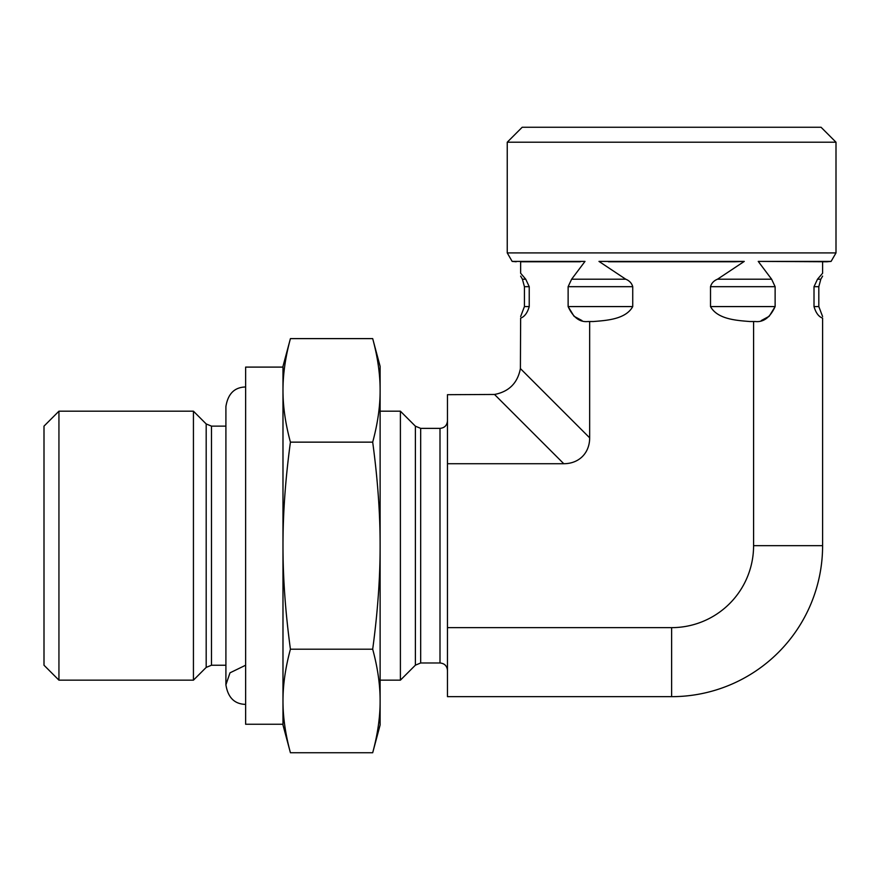 <?xml version="1.0" encoding="UTF-8"?>
<svg xmlns="http://www.w3.org/2000/svg" width="880" height="880" viewBox="0 0 880 880"><rect width="100%" height="100%" fill="white"/><g stroke="black" fill="none" stroke-linecap="round" stroke-linejoin="round"><path stroke-width="1.32" d="M415.393 665.17L400.4 680.163L400.4 411.191L415.393 426.184L415.393 665.17L420.684 662.981L440 662.981C444.543 663.421 447.029 665.918 447.469 670.45M206.184 667.414L193.435 680.163L193.435 411.191L206.184 423.94L206.184 667.414L211.475 665.225L211.475 426.129L225.907 426.129L225.907 406.549L225.907 684.805L229.999 672.826L245.63 665.225M58.938 411.191L44 426.129L44 665.225L58.938 680.163L58.938 411.191L193.435 411.191M447.469 463.716L563.783 463.716A38.588 29.887 45 0 0 589.666 437.833L520.399 368.577C517.616 383.042 508.992 391.677 494.516 394.46L447.469 394.691L447.469 696.663L671.627 696.663L671.627 627.638A81.961 81.961 0 0 0 753.588 545.677L753.588 321.53L749.947 321.53C736.615 320.452 717.53 319.33 710.512 306.581L710.512 286.682C711.502 283.184 713.834 280.698 717.508 279.202L744.271 261.404L598.972 261.404L625.735 279.202C629.42 280.698 631.752 283.184 632.731 286.682L632.731 306.581C625.713 319.33 606.628 320.452 593.296 321.53L587.84 321.53C579.689 322.388 573.122 317.405 568.128 306.581L574.057 316.283L581.966 320.551M671.627 142.208L836 142.208L836 252.912L507.243 252.912L507.243 142.208L671.627 142.208M836 142.208L821.062 127.259L522.192 127.259L507.243 142.208M761.288 320.551L769.186 316.283L775.126 306.581C770.132 317.405 763.554 322.388 755.403 321.53L753.588 321.53M753.588 545.677L822.602 545.677L822.602 318.12C822.602 316.052 822.602 316.052 822.602 318.12C818.708 316.745 815.848 312.895 814.011 306.581L814.011 286.682L817.509 279.202L822.602 273.24C822.602 277.068 822.602 277.068 822.602 273.24C822.602 277.068 822.602 277.068 822.602 273.24L822.602 261.756L827.035 261.756L758.241 261.404L771.617 279.202L775.126 286.682L775.126 306.581L710.512 306.581M520.399 368.577L520.641 318.12C520.641 316.052 520.641 316.052 520.641 318.12C524.535 316.745 527.406 312.895 529.232 306.581L524.425 306.581L520.641 316.525M632.731 306.581L568.128 306.581L568.128 286.682L571.626 279.202L585.002 261.404L512.149 261.404L507.243 252.912M585.002 261.404L520.641 261.756L520.641 273.24C520.641 277.068 520.641 277.068 520.641 273.24C520.641 277.068 520.641 277.068 520.641 273.24L525.734 279.202L529.232 286.682L529.232 306.581M836 252.912L831.094 261.404L758.241 261.404M589.666 437.833L589.666 321.53M608.377 261.756L734.866 261.756L598.972 261.404M744.271 261.404L734.866 261.756M520.641 261.756L580.305 261.756M822.602 545.677A150.986 150.986 0 0 1 671.627 696.663M447.469 627.638L671.627 627.638M372.691 752.741C377.696 734.217 380.171 716.958 380.116 700.975L380.116 724.999L372.691 752.741L290.422 752.741C285.428 734.305 282.953 717.057 282.986 700.975L282.986 390.379C282.953 406.461 285.428 423.709 290.422 442.145C285.428 479.006 282.953 513.524 282.986 545.677C282.953 577.83 285.428 612.348 290.422 649.209C285.428 667.634 282.953 684.893 282.986 700.975L282.986 724.251L245.63 724.251L245.63 367.103L282.986 367.103M372.691 649.209C377.696 612.172 380.171 577.654 380.116 545.677L380.116 700.975C380.171 684.981 377.696 667.733 372.691 649.209L290.422 649.209M372.691 338.613L380.116 366.355L380.116 390.379C380.171 374.385 377.696 357.137 372.691 338.613L290.422 338.613C285.428 357.049 282.953 374.297 282.986 390.379L282.986 366.355L290.422 338.613M372.691 442.145C377.696 423.621 380.171 406.373 380.116 390.379L380.116 545.677C380.171 513.7 377.696 479.182 372.691 442.145L290.422 442.145M290.422 752.741L282.986 724.999L282.986 700.975M282.986 391.028L282.986 545.677M415.393 426.184L420.684 428.373L440 428.373L440 662.981M420.684 428.373L420.684 662.981M817.509 279.202L820.82 279.202L818.818 286.682L818.818 306.581L814.011 306.581M775.126 286.682L710.512 286.682M818.818 286.682L814.011 286.682M632.731 286.682L568.128 286.682M529.232 286.682L524.425 286.682L524.425 306.581M771.617 279.202L717.508 279.202M625.735 279.202L571.626 279.202M525.734 279.202L522.423 279.202L520.641 276.111M494.516 394.46L563.783 463.716M440 428.373C444.543 427.933 447.029 425.436 447.469 420.904M211.475 665.225L225.907 665.225L225.907 684.805C227.953 697.543 234.476 704.066 245.476 704.374L245.63 704.374M206.184 423.94L211.475 426.129M58.938 680.163L193.435 680.163M380.116 680.163L400.4 680.163M380.116 411.191L400.4 411.191M818.818 306.581L822.602 316.525M524.425 286.682L522.423 279.202M820.82 279.202L822.602 276.111M831.094 261.404L827.035 261.756M512.149 261.404L516.208 261.756M245.63 386.98L245.476 386.98C234.476 387.288 227.953 393.811 225.907 406.549"/></g></svg>
